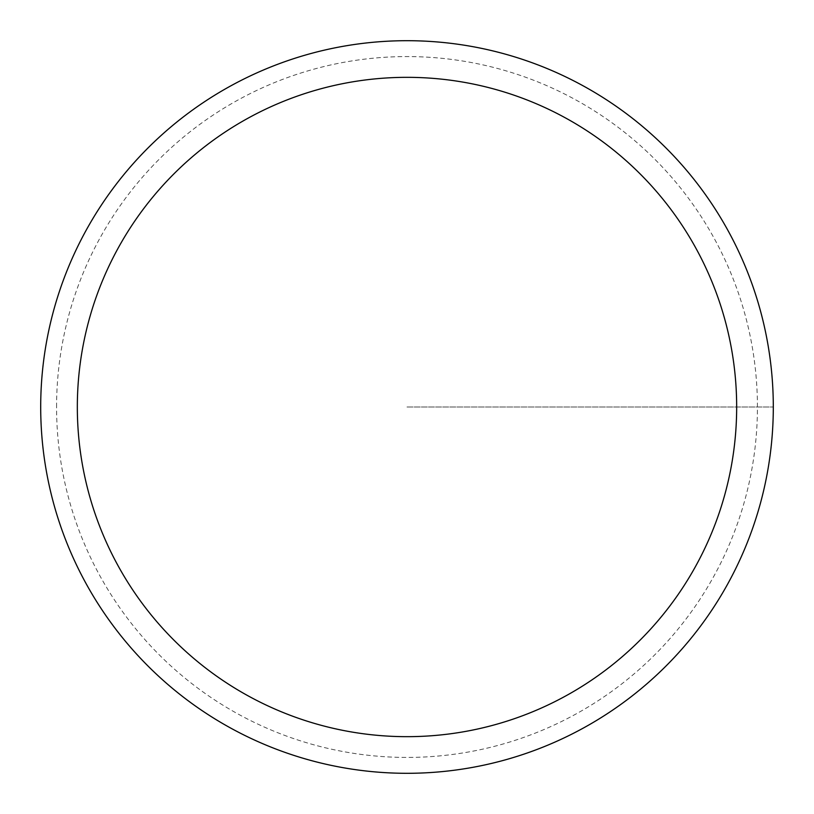 <?xml version="1.0" encoding="UTF-8"?>
<svg xmlns="http://www.w3.org/2000/svg" width="814" height="814" viewBox="0 0 814 814"><rect width="100%" height="100%" fill="white"/><g stroke="black" fill="none" stroke-linecap="round" stroke-linejoin="round"><path stroke-width="0.61" stroke-dasharray="4.07 3.05" d="M40.7 407A366.3 366.3 0 0 1 590.15 89.774A366.3 366.3 0 0 1 590.15 724.226A366.3 366.3 0 0 1 40.7 407A366.3 366.3 0 0 1 590.15 89.774A366.3 366.3 0 0 1 590.15 724.226A366.3 366.3 0 0 1 40.7 407A366.3 366.3 0 0 1 590.15 89.774A366.3 366.3 0 0 1 590.15 724.226A366.3 366.3 0 0 1 40.7 407A366.3 366.3 0 0 1 590.15 89.774A366.3 366.3 0 0 1 590.15 724.226A366.3 366.3 0 0 1 40.7 407M56.573 407A350.427 350.427 0 0 1 582.214 103.52A350.427 350.427 0 0 1 582.214 710.48A350.427 350.427 0 0 1 56.573 407M407 407L773.3 407L407 407"/><path stroke-width="1.22" d="M40.7 407A366.3 366.3 0 0 1 590.15 89.774A366.3 366.3 0 0 1 590.15 724.226A366.3 366.3 0 0 1 40.7 407M77.33 407A329.67 329.67 0 0 1 571.835 121.5A329.67 329.67 0 0 1 571.835 692.5A329.67 329.67 0 0 1 77.33 407"/></g></svg>
